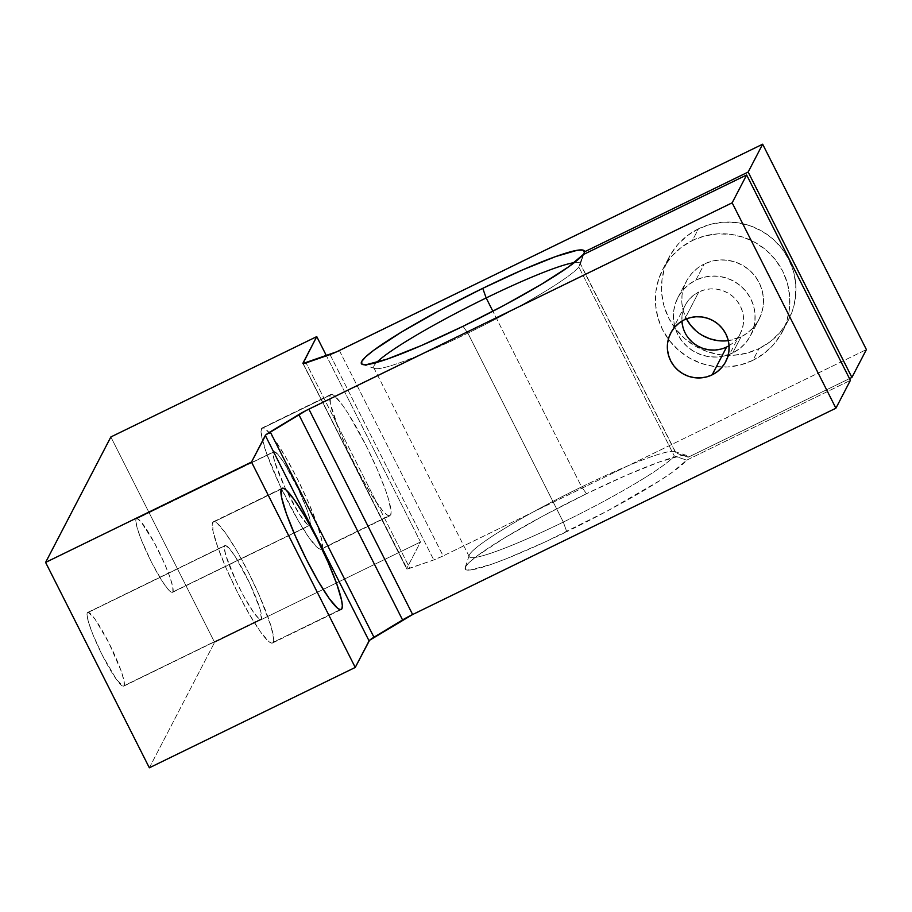 <?xml version="1.0" encoding="UTF-8"?>
<svg xmlns="http://www.w3.org/2000/svg" width="912" height="912" viewBox="0 0 912 912"><rect width="100%" height="100%" fill="white"/><g stroke="black" fill="none" stroke-linecap="round" stroke-linejoin="round"><path stroke-width="0.68" stroke-dasharray="4.56 3.42" d="M376.656 362.463A115.642 11.685 -26.8 0 0 374.866 368.471A115.642 11.685 -26.8 0 0 467.867 333.131L462.988 326.325L467.867 333.131A115.642 11.685 -26.8 0 0 578.846 266.999L582.962 254.756L578.846 266.999A115.642 11.685 153.2 0 1 467.867 333.131A115.642 11.685 153.2 0 1 373.795 367.684A115.642 11.685 153.2 0 1 376.656 362.463M584.489 251.826L580.374 264.07A115.642 11.685 -26.8 0 0 574.343 262.61A115.642 11.685 153.2 0 1 580.237 263.397A115.642 11.685 153.2 0 1 580.374 264.07L675.826 453.025A115.642 11.685 -26.8 0 0 675.689 452.352A115.642 11.685 -26.8 0 0 581.617 486.917L492.879 311.243L581.617 486.917A115.642 11.685 -26.8 0 0 469.247 556.639A115.642 11.685 -26.8 0 0 563.32 522.086A115.642 11.685 153.2 0 1 469.247 555.305A115.642 11.685 153.2 0 1 581.617 486.917L586.496 493.723A124.898 12.62 -26.8 0 0 465.143 567.595A124.898 12.62 -26.8 0 0 566.74 531.707L563.32 522.086L467.867 333.131L563.32 522.086A115.642 11.685 -26.8 0 0 674.299 455.954L578.846 266.999L674.299 455.954L686.713 460.15L850.394 380.361L686.713 460.15L672.406 472.199L660.106 480.453L607.973 510.629L545.239 541.91L506.627 558.611L491.009 564.471L470.113 570.057L465.644 569.578L465.428 566.911L469.498 562.168L477.671 555.511L504.986 537.601L543.199 515.907L586.496 493.723L581.617 486.917A115.642 11.685 153.2 0 1 674.618 451.565A115.642 11.685 153.2 0 1 675.826 453.025L688.241 457.208A124.898 12.62 -26.8 0 0 686.941 455.544A124.898 12.62 -26.8 0 0 586.496 493.723L626.373 475.255L659.399 461.962L681.013 455.658L686.531 455.441L688.241 457.208L675.826 453.025L580.374 264.07L583.612 254.448M681.914 321.377L682.062 315.381L683.384 309.533L685.835 304.072L689.324 299.204L693.713 295.112L698.82 291.965L684.342 319.804L698.82 291.965A30.997 30.529 -152.5 0 0 681.902 321.138M752.89 360.343A67.454 66.462 27.5 0 1 674.926 346.834A67.454 66.462 27.5 0 1 662.785 269.302A67.454 66.462 27.5 0 1 692.379 240.529L698.478 228.809A67.454 66.462 -152.5 0 0 668.884 257.583A67.454 66.462 -152.5 0 0 681.025 335.114A67.454 66.462 -152.5 0 0 758.989 348.612L752.89 360.343L764.028 353.48L773.57 344.576L781.162 333.974L786.497 322.096L789.382 309.373L789.701 296.309L787.444 283.415L782.69 271.16L775.633 260.034L766.536 250.469L755.752 242.809L743.702 237.371L730.843 234.361L717.664 233.882L704.668 235.969L692.379 240.529L681.241 247.391L671.699 256.295L664.107 266.885L658.772 278.776L655.888 291.487L655.568 304.551L657.837 317.456L662.579 329.711L669.636 340.826L678.733 350.402L689.518 358.051L701.567 363.489L714.427 366.51L727.605 366.977L740.601 364.903L752.89 360.343L758.989 348.612L746.7 353.172L733.704 355.258L720.526 354.779L707.666 351.77L695.617 346.332L684.832 338.683L675.735 329.107L668.678 317.98L663.925 305.737L661.667 292.832L661.987 279.767L664.871 267.045L670.206 255.166L677.798 244.564L687.34 235.672L698.478 228.809L710.767 224.249L723.763 222.163L736.942 222.642L749.801 225.652L761.851 231.089L772.635 238.739L781.732 248.315L788.789 259.441L793.543 271.685L795.8 284.59L795.481 297.654L792.596 310.365L787.261 322.255L779.669 332.857L770.127 341.749L758.989 348.612A67.454 66.462 -152.5 0 0 788.584 319.838A67.454 66.462 -152.5 0 0 776.443 242.307A67.454 66.462 -152.5 0 0 698.478 228.809L692.379 240.529A67.454 66.462 27.5 0 1 770.344 254.026A67.454 66.462 27.5 0 1 782.485 331.569A67.454 66.462 27.5 0 1 752.89 360.343M732.644 352.978A41.017 40.413 27.5 0 1 685.243 344.77A41.017 40.413 27.5 0 1 677.867 297.631A41.017 40.413 27.5 0 1 695.856 280.132L704.235 264.013A41.017 40.413 -152.5 0 0 686.246 281.512A41.017 40.413 -152.5 0 0 686.451 318.869L683.236 310.787L681.857 302.944L682.051 294.998L683.806 287.269L687.055 280.041L691.661 273.6L697.463 268.185L704.235 264.013L695.856 280.132L689.084 284.305L683.282 289.72L678.665 296.161L675.427 303.388L673.672 311.117L673.478 319.063L674.846 326.906L677.741 334.351L682.028 341.111L687.557 346.936L694.112 351.587L701.442 354.893L709.262 356.729L717.277 357.014L725.165 355.748L732.644 352.978L739.415 348.806L745.218 343.391L749.835 336.95L753.073 329.722L754.828 321.993L755.022 314.047L753.654 306.204L750.758 298.76L746.472 291.988L740.943 286.174L734.388 281.523L727.058 278.217L719.237 276.382L711.223 276.097L703.323 277.362L695.856 280.132A41.017 40.413 27.5 0 1 743.257 288.34A41.017 40.413 27.5 0 1 750.633 335.479A41.017 40.413 27.5 0 1 732.644 352.978L741.034 336.859L732.644 352.978M728.312 340.643A41.017 40.413 -152.5 0 0 741.034 336.859A41.017 40.413 -152.5 0 0 759.023 319.36A41.017 40.413 -152.5 0 0 751.648 272.221A41.017 40.413 -152.5 0 0 704.235 264.013L711.713 261.242L719.614 259.977L727.628 260.262L735.448 262.097L742.778 265.403L749.333 270.055L754.862 275.869L759.149 282.64L762.033 290.084L763.412 297.928L763.219 305.873L761.463 313.603L758.214 320.83L753.608 327.271L747.806 332.686L741.034 336.859L728.312 340.643M322.027 548.477A67.454 9.337 64 0 0 298.634 481.388A67.454 9.337 64 0 0 262.2 427.945A67.454 9.337 64 0 0 261.505 428.674L330.133 395.215A67.454 9.337 -116 0 1 330.839 394.486A67.454 9.337 -116 0 1 367.274 447.94A67.454 9.337 -116 0 1 390.655 515.029L320.397 549.332L317.672 547.85L309.385 538.194L298.418 520.98L280.622 486.951L266.589 453.469L261.767 437.156L261.505 428.674L263.123 427.819L265.848 429.313L274.136 438.968L285.114 456.171L297.095 478.321L308.267 502.022L316.931 523.682L321.765 539.995L322.027 548.477L390.655 515.029L391.111 511.871L388.523 499.229L385.571 490.223L376.907 468.574L365.735 444.862L348.019 413.307L342.775 405.509L334.487 395.854L331.763 394.372L330.133 395.215L330.395 403.708L339.15 430.373L349.262 453.503L361.061 476.873L372.769 496.937L382.595 510.629L386.312 514.391L389.036 515.873L390.655 515.029A67.454 9.337 -116 0 1 389.948 515.759A67.454 9.337 -116 0 1 353.525 462.304A67.454 9.337 -116 0 1 330.133 395.215L261.505 428.674A67.454 9.337 64 0 0 284.886 495.763A67.454 9.337 64 0 0 321.32 549.218A67.454 9.337 64 0 0 322.027 548.477M172.892 591.911A41.017 5.677 64 0 0 158.677 551.122A41.017 5.677 64 0 0 136.526 518.62A41.017 5.677 64 0 0 136.093 519.065L273.361 452.158A41.017 5.677 -116 0 1 273.794 451.714A41.017 5.677 -116 0 1 295.944 484.215A41.017 5.677 -116 0 1 310.16 525.004L171.912 592.424L167.99 589.232L162.017 580.91L151.255 561.724L141.577 540.44L137.393 528.664L135.82 520.98L136.093 519.065L137.085 518.552L140.995 521.744L154.094 542.264L164.536 563.662L169.803 576.829L172.733 586.747L172.892 591.911L310.16 525.004A41.017 5.677 -116 0 1 309.738 525.449A41.017 5.677 -116 0 1 287.588 492.947A41.017 5.677 -116 0 1 273.361 452.158L136.093 519.065A41.017 5.677 64 0 0 150.32 559.854A41.017 5.677 64 0 0 172.471 592.355A41.017 5.677 64 0 0 172.892 591.911M273.235 642.276A67.454 9.337 64 0 0 249.854 575.187A67.454 9.337 64 0 0 213.419 521.732A67.454 9.337 64 0 0 212.713 522.462L281.352 489.014L212.713 522.462L214.331 521.618L217.056 523.1L225.355 532.756L236.322 549.97L248.315 572.109L259.487 595.821L271.103 626.476L273.691 639.118L273.235 642.276L271.616 643.131L268.892 641.638L260.593 631.982L249.626 614.779L237.633 592.629L226.461 568.928L217.808 547.268L212.975 530.955L212.713 522.462A67.454 9.337 64 0 0 236.094 589.562A67.454 9.337 64 0 0 272.528 643.006A67.454 9.337 64 0 0 273.235 642.276L340.153 609.661L273.235 642.276M124.1 685.699A41.017 5.677 64 0 0 109.885 644.909A41.017 5.677 64 0 0 87.734 612.408A41.017 5.677 64 0 0 87.313 612.864L224.58 545.946A41.017 5.677 -116 0 1 225.002 545.501A41.017 5.677 -116 0 1 247.152 578.003A41.017 5.677 -116 0 1 261.368 618.792L123.12 686.223L116.417 679.44L102.463 655.523L92.785 634.228L88.612 622.463L87.028 614.779L87.313 612.864L88.293 612.34L94.996 619.111L108.95 643.04L121.011 670.628L123.941 680.546L124.1 685.699L261.368 618.792A41.017 5.677 -116 0 1 260.946 619.237A41.017 5.677 -116 0 1 238.796 586.735A41.017 5.677 -116 0 1 224.58 545.946L87.313 612.864A41.017 5.677 64 0 0 101.528 653.653A41.017 5.677 64 0 0 123.679 686.155A41.017 5.677 64 0 0 124.1 685.699M339.378 350.516L443.129 555.91L866.4 349.581L443.129 555.91L433.781 559.945L407.254 568.963L303.126 363.569L406.672 568.575L420.5 541.99L326.45 355.805L420.5 541.99L406.672 568.575A15.424 1.562 -26.8 0 0 406.638 568.826A15.424 1.562 -26.8 0 0 409.83 568.267L306.09 362.885L409.83 568.267L433.781 559.945A15.424 1.562 -26.8 0 0 443.129 555.91L339.378 350.516M110.854 436.962L214.605 642.356L420.5 541.99L214.605 642.356L110.854 436.962M149.351 767.801L214.605 642.356L149.351 767.801M729.064 345.682A30.997 30.529 -152.5 0 0 734.65 298.167A30.997 30.529 -152.5 0 0 698.82 291.965L704.474 289.868L710.437 288.91L716.49 289.127L722.407 290.518L727.947 293.014L732.895 296.525L737.078 300.926L740.316 306.033L742.493 311.665L743.531 317.593L743.394 323.589L742.06 329.437L739.609 334.898L736.132 339.766L731.743 343.858L726.625 347.005L720.982 349.102M688.378 338.044L685.14 332.937L682.951 327.305M849.505 378.605L688.241 457.208L849.505 378.605M261.368 618.792L260.08 609.193L249.751 583.361L235.456 556.947L229.482 548.625L225.56 545.433L224.58 545.946L224.295 547.861L225.88 555.556L236.208 581.389L243.379 595.593L253.684 612.533L258.734 618.404L260.387 619.305L261.368 618.792M310.16 525.004L310 519.84L307.07 509.922L298.532 489.562L284.236 463.159L278.263 454.826L274.352 451.634L273.361 452.158L273.087 454.073L274.66 461.757L284.989 487.589L299.284 514.003L307.515 524.617L309.179 525.517L310.16 525.004M330.03 354.563L433.781 559.945L330.03 354.563M725.656 340.894L717.641 340.609M702.502 335.468L695.947 330.817M563.32 522.086L566.74 531.707A124.898 12.62 -26.8 0 0 686.713 460.15L674.299 455.954A115.642 11.685 153.2 0 1 563.32 522.086M374.866 368.471L362.543 364.492M469.247 555.305L465.143 567.595M674.618 451.565L686.941 455.544M685.231 305.178L670.742 333.028M662.785 269.302L668.884 257.583M677.867 297.631L686.246 281.512M262.2 427.945L330.839 394.486M136.526 518.62L273.794 451.714M213.419 521.732L282.047 488.273M87.734 612.408L225.002 545.501M469.247 556.639L373.795 367.684M675.689 452.352L580.237 263.397M123.679 686.155L260.946 619.237M272.528 643.006L341.168 609.558M172.471 592.355L309.738 525.449M389.948 515.759L321.97 548.899M750.633 335.479L759.023 319.36M782.485 331.569L788.584 319.838M740.225 333.792L725.735 361.631M302.898 363.443L406.638 568.826"/><path stroke-width="1.37" d="M486.164 297.95A115.642 11.685 -26.8 0 0 376.656 362.463A115.642 11.685 153.2 0 1 486.164 297.95L492.879 311.243L486.164 297.95A115.642 11.685 153.2 0 1 574.343 262.61A115.642 11.685 -26.8 0 0 486.164 297.95L482.756 288.329L486.164 297.95M462.988 326.325A124.898 12.62 153.2 0 1 362.543 364.492A124.898 12.62 153.2 0 1 482.756 288.329L522.633 269.872L555.647 256.568L577.262 250.264L582.779 250.048L584.489 251.826L748.171 172.037L851.911 377.431L849.505 378.605L851.911 377.431L748.171 172.037L762.649 144.199L336.722 351.781L302.955 363.512L316.76 336.608L110.854 436.962L45.6 562.419L149.351 767.801L45.6 562.419L251.495 462.053L265.324 435.469L369.075 640.862L355.247 667.436L251.495 462.053L355.247 667.436L149.351 767.801L355.247 667.436L369.577 640.27L412.634 614.528L308.883 409.135L732.154 202.817L835.905 408.211L412.634 614.528L835.905 408.211L732.154 202.817L746.643 174.979L850.394 380.361L835.905 408.211L850.394 380.361L746.643 174.979L582.962 254.756A124.898 12.62 153.2 0 1 462.988 326.325L421.196 345.614L387.269 359.077L366.362 364.663L361.893 364.184L361.688 361.528L365.746 356.774L373.931 350.128L401.234 332.219L439.447 310.525L482.756 288.329A124.898 12.62 153.2 0 1 584.489 251.826L748.171 172.037L762.649 144.199L866.4 349.581L762.649 144.199L339.378 350.516A15.424 1.562 153.2 0 1 330.03 354.563L306.09 362.885A15.424 1.562 153.2 0 1 302.898 363.443A15.424 1.562 153.2 0 1 302.932 363.181L316.76 336.608L326.45 355.805L316.76 336.608L110.854 436.962L45.6 562.419L251.495 462.053L265.825 434.887L306.181 410.491L732.154 202.817L746.643 174.979L582.962 254.756L568.655 266.817L541.147 284.453L504.233 305.246L462.988 326.325M681.902 321.138A30.997 30.529 -152.5 0 0 726.625 347.005L712.147 374.855A30.997 30.529 27.5 0 1 670.742 333.028A30.997 30.529 27.5 0 1 684.342 319.804L679.223 322.962L674.834 327.055L671.357 331.922L668.906 337.383L667.573 343.22L667.436 349.228L668.473 355.156L670.651 360.776L673.888 365.894L678.072 370.283L683.02 373.806L688.56 376.303L694.477 377.682L700.53 377.899L706.492 376.952L712.147 374.855L717.254 371.697L721.643 367.616L725.131 362.748L727.582 357.287L728.905 351.439L729.053 345.443L728.015 339.515L725.827 333.883L722.589 328.776L718.417 324.376L713.458 320.853L707.917 318.356L702.012 316.977L695.959 316.76L689.985 317.718L684.342 319.804A30.997 30.529 27.5 0 1 725.735 361.631A30.997 30.529 27.5 0 1 712.147 374.855L726.625 347.005A30.997 30.529 -152.5 0 0 729.064 345.682M686.451 318.869A41.017 40.413 -152.5 0 0 728.312 340.643L725.656 340.894M341.863 608.817L340.153 609.661L341.863 608.817L342.331 605.671L341.612 600.335L336.779 584.022L328.115 562.362L316.943 538.661L304.961 516.511L293.983 499.309L285.695 489.641L282.971 488.159L281.352 489.014A67.454 9.337 -116 0 1 282.047 488.273A67.454 9.337 -116 0 1 318.482 541.728A67.454 9.337 -116 0 1 341.863 608.817A67.454 9.337 -116 0 1 341.168 609.558A67.454 9.337 -116 0 1 304.733 556.103A67.454 9.337 -116 0 1 281.352 489.014L281.614 497.496L286.436 513.809L295.1 535.469L306.272 559.181L318.254 581.32L329.232 598.534L337.52 608.19L340.244 609.672L341.863 608.817M720.982 349.102L715.008 350.06L708.955 349.843L703.049 348.452L697.509 345.956L692.55 342.445L688.378 338.044M682.951 327.305L681.914 321.377M583.612 254.448L584.489 251.826M866.4 349.581L851.911 377.431L866.4 349.581M373.954 637.237L402.568 619.943L298.817 414.561L270.214 431.855L373.954 637.237A15.424 1.562 -26.8 0 0 369.075 640.862L265.324 435.469A15.424 1.562 153.2 0 1 270.214 431.855L373.954 637.237M717.641 340.609L709.821 338.774L702.502 335.468M695.947 330.817L690.418 324.991L686.12 318.231M298.817 414.561A15.424 1.562 153.2 0 1 308.883 409.135L412.634 614.528A15.424 1.562 -26.8 0 0 402.568 619.943L298.817 414.561"/></g></svg>
